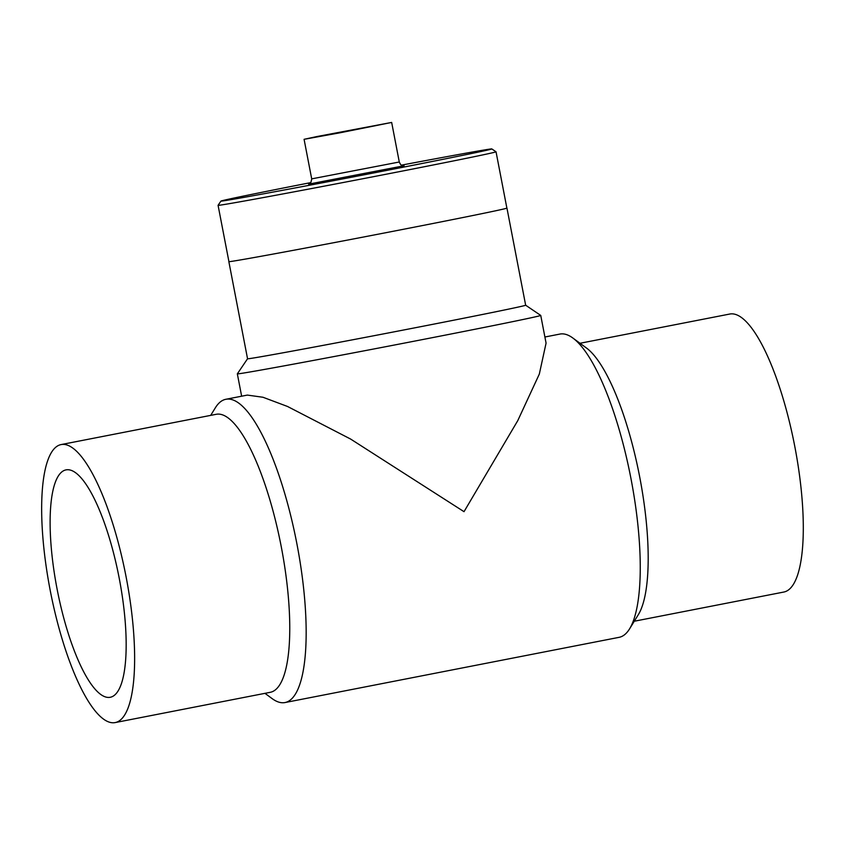 <?xml version="1.0" encoding="UTF-8"?>
<svg xmlns="http://www.w3.org/2000/svg" width="845" height="845" viewBox="0 0 845 845"><rect width="100%" height="100%" fill="white"/><g stroke="black" fill="none" stroke-linecap="round" stroke-linejoin="round"><path stroke-width="1.27" d="M506.884 208.145L496.036 151.794A141.537 1.278 169.1 0 1 496.036 151.794A141.537 1.278 169.1 0 1 332.434 184.58A141.537 1.278 169.1 0 1 218.073 205.314A141.537 1.278 169.1 0 1 218.084 205.303L220.936 201.099A137.936 1.246 -10.9 0 0 356.611 176.246A137.936 1.246 -10.9 0 0 491.811 148.931A137.936 1.246 -10.9 0 0 401.502 165.134M310.812 182.604A137.936 1.246 -10.9 0 0 220.936 201.099M340.112 132.771L391.668 122.44L316.854 136.563L304.084 139.309L340.112 132.771M341.538 132.422L383.619 123.993L322.558 135.517L312.132 137.756L341.538 132.422M56.995 588.553A115.828 31.518 79 0 1 65.952 469.894A115.828 31.518 79 0 1 119.082 577.536A115.828 31.518 79 0 1 110.336 697.262A115.828 31.518 79 0 1 56.995 588.553M50.066 589.652A141.601 38.532 -101 0 0 115.279 722.559A141.601 38.532 -101 0 0 125.968 576.195A141.601 38.532 -101 0 0 61.009 444.597A141.601 38.532 -101 0 0 50.066 589.652M580.019 343.271L729.689 314.055A141.601 38.532 79 0 1 794.638 445.653A141.601 38.532 79 0 1 783.949 592.018L634.278 621.233M115.279 722.559L270.411 692.277A141.601 38.532 -101 0 0 281.1 545.912A141.601 38.532 -101 0 0 216.14 414.314L61.009 444.597M544.898 337.007L559.918 334.071A154.487 42.039 79 0 1 560.309 333.997A154.487 42.039 79 0 1 572.794 337.979L586.356 347.929A141.601 38.532 79 0 1 639.507 475.936A141.601 38.532 79 0 1 638.408 614.537L629.578 628.86A154.487 42.039 79 0 1 619.121 637.331L285.05 702.544A154.487 42.039 -101 0 0 296.849 543.567A154.487 42.039 -101 0 0 226.238 399.22A154.487 42.039 -101 0 0 225.847 399.284A154.487 42.039 -101 0 0 215.38 407.755L210.69 415.381M264.95 693.333L272.164 698.635A154.487 42.039 -101 0 0 285.05 702.544M572.794 337.979A154.487 42.039 79 0 1 630.782 477.647A154.487 42.039 79 0 1 629.578 628.86M228.91 261.591A141.601 1.278 -10.9 0 0 228.847 261.644A141.601 1.278 -10.9 0 0 368.145 236.125A141.601 1.278 -10.9 0 0 506.947 208.092A141.601 1.278 -10.9 0 0 506.873 208.06M228.847 261.644L247.553 358.766A141.601 1.278 -10.9 0 0 386.841 333.247A141.601 1.278 -10.9 0 0 525.653 305.214L540.737 315.417A154.487 1.394 -10.9 0 1 540.747 315.428L546.071 343.123L539.321 374.082L517.763 420.641L464.021 511.679L350.643 439.073L287.511 406.466L262.975 397.256L247.363 395.09L225.847 399.284M247.553 358.755L237.339 373.839A154.487 1.394 -10.9 0 0 237.339 373.849A154.487 1.394 -10.9 0 0 389.302 346.006A154.487 1.394 -10.9 0 0 540.747 315.428M403.973 165.778L308.752 184.115M308.626 184.157C310.03 184.664 311.044 182.9 311.699 178.865L399.284 161.997L391.668 122.44M228.932 261.665L218.073 205.314M311.699 178.865L304.084 139.309M491.811 148.931L496.026 151.783M399.284 161.997C401.491 166.856 401.924 164.933 404.1 165.768L404.09 165.768M506.947 208.092L525.653 305.214M237.339 373.849L241.638 396.199"/></g></svg>
